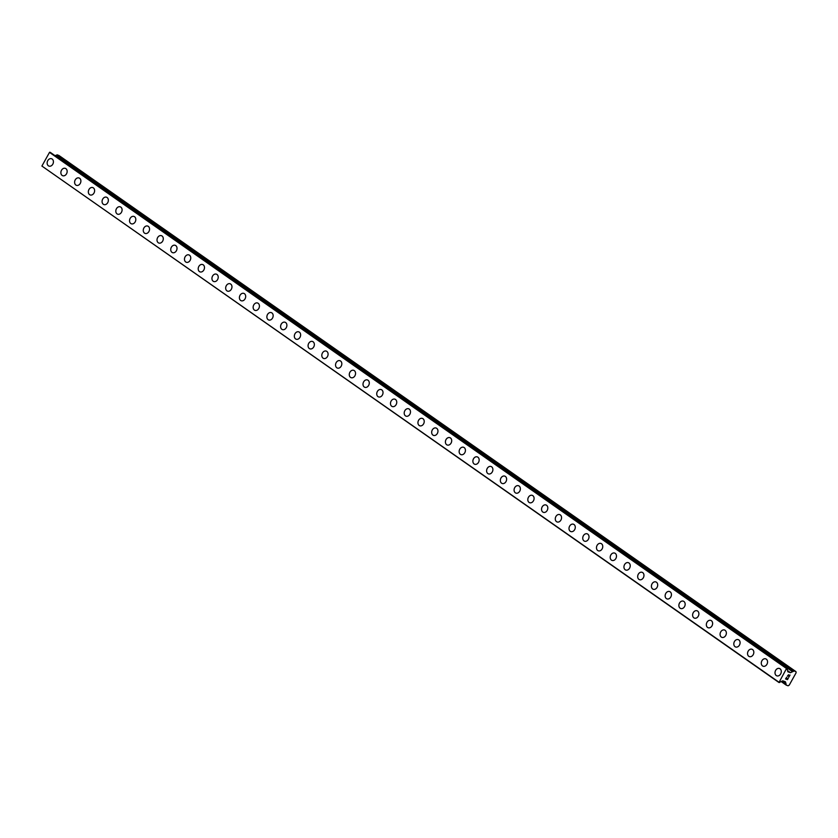 <?xml version="1.0" encoding="UTF-8"?>
<svg xmlns="http://www.w3.org/2000/svg" width="838" height="838" viewBox="0 0 838 838"><rect width="100%" height="100%" fill="white"/><g stroke="black" fill="none" stroke-linecap="round" stroke-linejoin="round"><path stroke-width="1.26" d="M48.96 166.092A3.907 3.027 109.8 0 1 48.405 165.809A3.907 3.027 109.8 0 1 47.588 161.022A3.907 3.027 109.8 0 1 51.61 158.749A3.907 3.027 109.8 0 1 52.166 159.031A3.907 3.027 109.8 0 1 52.983 163.819A3.907 3.027 109.8 0 1 48.96 166.092A3.907 3.027 109.8 0 1 48.395 165.809A3.907 3.027 109.8 0 1 47.577 161.022A3.907 3.027 109.8 0 1 51.6 158.749M62.693 175.718A3.907 3.027 109.8 0 1 62.127 175.425A3.907 3.027 109.8 0 1 61.31 170.638A3.907 3.027 109.8 0 1 65.333 168.365A3.907 3.027 109.8 0 1 65.898 168.658A3.907 3.027 109.8 0 1 66.715 173.445A3.907 3.027 109.8 0 1 62.693 175.718A3.907 3.027 109.8 0 1 62.138 175.425A3.907 3.027 109.8 0 1 61.321 170.638A3.907 3.027 109.8 0 1 65.343 168.365M76.426 185.334A3.907 3.027 109.8 0 1 75.87 185.041A3.907 3.027 109.8 0 1 75.053 180.254A3.907 3.027 109.8 0 1 79.076 177.981A3.907 3.027 109.8 0 1 79.631 178.274A3.907 3.027 109.8 0 1 80.448 183.061A3.907 3.027 109.8 0 1 76.426 185.334A3.907 3.027 109.8 0 1 75.86 185.041A3.907 3.027 109.8 0 1 75.043 180.254A3.907 3.027 109.8 0 1 79.065 177.981M90.158 194.95A3.907 3.027 109.8 0 1 89.603 194.657A3.907 3.027 109.8 0 1 88.786 189.87A3.907 3.027 109.8 0 1 92.809 187.597A3.907 3.027 109.8 0 1 93.364 187.89A3.907 3.027 109.8 0 1 94.181 192.677A3.907 3.027 109.8 0 1 90.158 194.95A3.907 3.027 109.8 0 1 89.593 194.657A3.907 3.027 109.8 0 1 88.776 189.87A3.907 3.027 109.8 0 1 92.809 187.597M103.891 204.566A3.907 3.027 109.8 0 1 103.336 204.273A3.907 3.027 109.8 0 1 102.519 199.496A3.907 3.027 109.8 0 1 106.541 197.213A3.907 3.027 109.8 0 1 107.096 197.506A3.907 3.027 109.8 0 1 107.913 202.293A3.907 3.027 109.8 0 1 103.891 204.566A3.907 3.027 109.8 0 1 103.325 204.273A3.907 3.027 109.8 0 1 102.519 199.486A3.907 3.027 109.8 0 1 106.541 197.213M117.624 214.182A3.907 3.027 109.8 0 1 117.069 213.9A3.907 3.027 109.8 0 1 116.252 209.112A3.907 3.027 109.8 0 1 120.274 206.839A3.907 3.027 109.8 0 1 120.829 207.122A3.907 3.027 109.8 0 1 121.646 211.909A3.907 3.027 109.8 0 1 117.624 214.182A3.907 3.027 109.8 0 1 117.058 213.889A3.907 3.027 109.8 0 1 116.252 209.102A3.907 3.027 109.8 0 1 120.274 206.839M131.357 223.798A3.907 3.027 109.8 0 1 130.801 223.516A3.907 3.027 109.8 0 1 129.984 218.728A3.907 3.027 109.8 0 1 134.007 216.455A3.907 3.027 109.8 0 1 134.562 216.738A3.907 3.027 109.8 0 1 135.379 221.525A3.907 3.027 109.8 0 1 131.357 223.798A3.907 3.027 109.8 0 1 130.801 223.516A3.907 3.027 109.8 0 1 129.984 218.728A3.907 3.027 109.8 0 1 134.007 216.455M145.089 233.425A3.907 3.027 109.8 0 1 144.534 233.132A3.907 3.027 109.8 0 1 143.717 228.345A3.907 3.027 109.8 0 1 147.739 226.071A3.907 3.027 109.8 0 1 148.295 226.365A3.907 3.027 109.8 0 1 149.112 231.152A3.907 3.027 109.8 0 1 145.089 233.425A3.907 3.027 109.8 0 1 144.534 233.132A3.907 3.027 109.8 0 1 143.717 228.345A3.907 3.027 109.8 0 1 147.739 226.071M158.822 243.041A3.907 3.027 109.8 0 1 158.267 242.748A3.907 3.027 109.8 0 1 157.45 237.961A3.907 3.027 109.8 0 1 161.472 235.688A3.907 3.027 109.8 0 1 162.027 235.981A3.907 3.027 109.8 0 1 162.844 240.768A3.907 3.027 109.8 0 1 158.822 243.041A3.907 3.027 109.8 0 1 158.267 242.748A3.907 3.027 109.8 0 1 157.45 237.961A3.907 3.027 109.8 0 1 161.472 235.688M172.555 252.657A3.907 3.027 109.8 0 1 172 252.364A3.907 3.027 109.8 0 1 171.182 247.577A3.907 3.027 109.8 0 1 175.205 245.304A3.907 3.027 109.8 0 1 175.76 245.597A3.907 3.027 109.8 0 1 176.577 250.384A3.907 3.027 109.8 0 1 172.555 252.657A3.907 3.027 109.8 0 1 172 252.364A3.907 3.027 109.8 0 1 171.182 247.577A3.907 3.027 109.8 0 1 175.205 245.304M186.287 262.273A3.907 3.027 109.8 0 1 185.732 261.98A3.907 3.027 109.8 0 1 184.915 257.203A3.907 3.027 109.8 0 1 188.938 254.92A3.907 3.027 109.8 0 1 189.493 255.213A3.907 3.027 109.8 0 1 190.31 260A3.907 3.027 109.8 0 1 186.287 262.273A3.907 3.027 109.8 0 1 185.732 261.98A3.907 3.027 109.8 0 1 184.915 257.193A3.907 3.027 109.8 0 1 188.938 254.92M200.02 271.889A3.907 3.027 109.8 0 1 199.465 271.606A3.907 3.027 109.8 0 1 198.648 266.819A3.907 3.027 109.8 0 1 202.67 264.546A3.907 3.027 109.8 0 1 203.236 264.829A3.907 3.027 109.8 0 1 204.043 269.616A3.907 3.027 109.8 0 1 200.02 271.889A3.907 3.027 109.8 0 1 199.465 271.596A3.907 3.027 109.8 0 1 198.648 266.809A3.907 3.027 109.8 0 1 202.67 264.546M213.763 281.505A3.907 3.027 109.8 0 1 213.198 281.222A3.907 3.027 109.8 0 1 212.381 276.435A3.907 3.027 109.8 0 1 216.403 274.162A3.907 3.027 109.8 0 1 216.969 274.445A3.907 3.027 109.8 0 1 217.775 279.232A3.907 3.027 109.8 0 1 213.753 281.505A3.907 3.027 109.8 0 1 213.198 281.222A3.907 3.027 109.8 0 1 212.381 276.435A3.907 3.027 109.8 0 1 216.403 274.162M227.496 291.132A3.907 3.027 109.8 0 1 226.93 290.838A3.907 3.027 109.8 0 1 226.113 286.051A3.907 3.027 109.8 0 1 230.136 283.778A3.907 3.027 109.8 0 1 230.701 284.072A3.907 3.027 109.8 0 1 231.518 288.859A3.907 3.027 109.8 0 1 227.486 291.132A3.907 3.027 109.8 0 1 226.93 290.838A3.907 3.027 109.8 0 1 226.113 286.051A3.907 3.027 109.8 0 1 230.136 283.778M241.229 300.748A3.907 3.027 109.8 0 1 240.663 300.454A3.907 3.027 109.8 0 1 239.857 295.667A3.907 3.027 109.8 0 1 243.868 293.394A3.907 3.027 109.8 0 1 244.434 293.688A3.907 3.027 109.8 0 1 245.251 298.475A3.907 3.027 109.8 0 1 241.218 300.748A3.907 3.027 109.8 0 1 240.663 300.454A3.907 3.027 109.8 0 1 239.846 295.667A3.907 3.027 109.8 0 1 243.868 293.394M254.962 310.364A3.907 3.027 109.8 0 1 254.396 310.07A3.907 3.027 109.8 0 1 253.579 305.283A3.907 3.027 109.8 0 1 257.601 303.01A3.907 3.027 109.8 0 1 258.167 303.304A3.907 3.027 109.8 0 1 258.984 308.091A3.907 3.027 109.8 0 1 254.962 310.364A3.907 3.027 109.8 0 1 254.406 310.07A3.907 3.027 109.8 0 1 253.589 305.283A3.907 3.027 109.8 0 1 257.612 303.01M268.694 319.98A3.907 3.027 109.8 0 1 268.139 319.687A3.907 3.027 109.8 0 1 267.322 314.91A3.907 3.027 109.8 0 1 271.344 312.626A3.907 3.027 109.8 0 1 271.9 312.92A3.907 3.027 109.8 0 1 272.717 317.707A3.907 3.027 109.8 0 1 268.694 319.98A3.907 3.027 109.8 0 1 268.129 319.687A3.907 3.027 109.8 0 1 267.312 314.899A3.907 3.027 109.8 0 1 271.334 312.626M282.427 329.596A3.907 3.027 109.8 0 1 281.872 329.313A3.907 3.027 109.8 0 1 281.055 324.526A3.907 3.027 109.8 0 1 285.077 322.253A3.907 3.027 109.8 0 1 285.632 322.536A3.907 3.027 109.8 0 1 286.449 327.323A3.907 3.027 109.8 0 1 282.427 329.596A3.907 3.027 109.8 0 1 281.861 329.303A3.907 3.027 109.8 0 1 281.044 324.516A3.907 3.027 109.8 0 1 285.077 322.253M296.16 339.212A3.907 3.027 109.8 0 1 295.605 338.929A3.907 3.027 109.8 0 1 294.787 334.142A3.907 3.027 109.8 0 1 298.81 331.869A3.907 3.027 109.8 0 1 299.365 332.152A3.907 3.027 109.8 0 1 300.182 336.939A3.907 3.027 109.8 0 1 296.16 339.212A3.907 3.027 109.8 0 1 295.594 338.929A3.907 3.027 109.8 0 1 294.777 334.142A3.907 3.027 109.8 0 1 298.81 331.869M309.892 348.838A3.907 3.027 109.8 0 1 309.337 348.545A3.907 3.027 109.8 0 1 308.52 343.758A3.907 3.027 109.8 0 1 312.543 341.485A3.907 3.027 109.8 0 1 313.098 341.778A3.907 3.027 109.8 0 1 313.915 346.565A3.907 3.027 109.8 0 1 309.892 348.838A3.907 3.027 109.8 0 1 309.327 348.545A3.907 3.027 109.8 0 1 308.52 343.758A3.907 3.027 109.8 0 1 312.543 341.485M323.625 358.454A3.907 3.027 109.8 0 1 323.07 358.161A3.907 3.027 109.8 0 1 322.253 353.374A3.907 3.027 109.8 0 1 326.275 351.101A3.907 3.027 109.8 0 1 326.83 351.394A3.907 3.027 109.8 0 1 327.648 356.181A3.907 3.027 109.8 0 1 323.625 358.454A3.907 3.027 109.8 0 1 323.059 358.161A3.907 3.027 109.8 0 1 322.253 353.374A3.907 3.027 109.8 0 1 326.275 351.101M337.358 368.071A3.907 3.027 109.8 0 1 336.803 367.777A3.907 3.027 109.8 0 1 335.986 362.99A3.907 3.027 109.8 0 1 340.008 360.717A3.907 3.027 109.8 0 1 340.563 361.01A3.907 3.027 109.8 0 1 341.38 365.797A3.907 3.027 109.8 0 1 337.358 368.071A3.907 3.027 109.8 0 1 336.803 367.777A3.907 3.027 109.8 0 1 335.986 362.99A3.907 3.027 109.8 0 1 340.008 360.717M351.091 377.687A3.907 3.027 109.8 0 1 350.535 377.393A3.907 3.027 109.8 0 1 349.718 372.617A3.907 3.027 109.8 0 1 353.741 370.333A3.907 3.027 109.8 0 1 354.296 370.626A3.907 3.027 109.8 0 1 355.113 375.414A3.907 3.027 109.8 0 1 351.091 377.687A3.907 3.027 109.8 0 1 350.535 377.393A3.907 3.027 109.8 0 1 349.718 372.606A3.907 3.027 109.8 0 1 353.741 370.333M364.823 387.303A3.907 3.027 109.8 0 1 364.268 387.02A3.907 3.027 109.8 0 1 363.451 382.233A3.907 3.027 109.8 0 1 367.473 379.96A3.907 3.027 109.8 0 1 368.029 380.243A3.907 3.027 109.8 0 1 368.846 385.03A3.907 3.027 109.8 0 1 364.823 387.303A3.907 3.027 109.8 0 1 364.268 387.009A3.907 3.027 109.8 0 1 363.451 382.222A3.907 3.027 109.8 0 1 367.473 379.96M378.556 396.919A3.907 3.027 109.8 0 1 378.001 396.636A3.907 3.027 109.8 0 1 377.184 391.849A3.907 3.027 109.8 0 1 381.206 389.576A3.907 3.027 109.8 0 1 381.761 389.859A3.907 3.027 109.8 0 1 382.578 394.646A3.907 3.027 109.8 0 1 378.556 396.919A3.907 3.027 109.8 0 1 378.001 396.636A3.907 3.027 109.8 0 1 377.184 391.849A3.907 3.027 109.8 0 1 381.206 389.576M392.289 406.545A3.907 3.027 109.8 0 1 391.734 406.252A3.907 3.027 109.8 0 1 390.917 401.465A3.907 3.027 109.8 0 1 394.939 399.192A3.907 3.027 109.8 0 1 395.494 399.485A3.907 3.027 109.8 0 1 396.311 404.272A3.907 3.027 109.8 0 1 392.289 406.545A3.907 3.027 109.8 0 1 391.734 406.252A3.907 3.027 109.8 0 1 390.917 401.465A3.907 3.027 109.8 0 1 394.939 399.192M406.032 416.161A3.907 3.027 109.8 0 1 405.466 415.868A3.907 3.027 109.8 0 1 404.649 411.081A3.907 3.027 109.8 0 1 408.672 408.808A3.907 3.027 109.8 0 1 409.237 409.101A3.907 3.027 109.8 0 1 410.044 413.888A3.907 3.027 109.8 0 1 406.021 416.161A3.907 3.027 109.8 0 1 405.466 415.868A3.907 3.027 109.8 0 1 404.649 411.081A3.907 3.027 109.8 0 1 408.672 408.808M419.765 425.777A3.907 3.027 109.8 0 1 419.199 425.484A3.907 3.027 109.8 0 1 418.382 420.697A3.907 3.027 109.8 0 1 422.404 418.424A3.907 3.027 109.8 0 1 422.97 418.717A3.907 3.027 109.8 0 1 423.777 423.504A3.907 3.027 109.8 0 1 419.754 425.777A3.907 3.027 109.8 0 1 419.199 425.484A3.907 3.027 109.8 0 1 418.382 420.697A3.907 3.027 109.8 0 1 422.404 418.424M433.497 435.393A3.907 3.027 109.8 0 1 432.932 435.1A3.907 3.027 109.8 0 1 432.115 430.323A3.907 3.027 109.8 0 1 436.137 428.04A3.907 3.027 109.8 0 1 436.703 428.333A3.907 3.027 109.8 0 1 437.52 433.12A3.907 3.027 109.8 0 1 433.487 435.393A3.907 3.027 109.8 0 1 432.932 435.1A3.907 3.027 109.8 0 1 432.115 430.313A3.907 3.027 109.8 0 1 436.137 428.04M447.23 445.009A3.907 3.027 109.8 0 1 446.664 444.716A3.907 3.027 109.8 0 1 445.847 439.929A3.907 3.027 109.8 0 1 449.87 437.666A3.907 3.027 109.8 0 1 450.435 437.949A3.907 3.027 109.8 0 1 451.253 442.736A3.907 3.027 109.8 0 1 447.23 445.009A3.907 3.027 109.8 0 1 446.664 444.727A3.907 3.027 109.8 0 1 445.858 439.94A3.907 3.027 109.8 0 1 449.88 437.666M460.963 454.625A3.907 3.027 109.8 0 1 460.408 454.343A3.907 3.027 109.8 0 1 459.591 449.556A3.907 3.027 109.8 0 1 463.613 447.283A3.907 3.027 109.8 0 1 464.168 447.565A3.907 3.027 109.8 0 1 464.985 452.352A3.907 3.027 109.8 0 1 460.963 454.625A3.907 3.027 109.8 0 1 460.397 454.343A3.907 3.027 109.8 0 1 459.58 449.556A3.907 3.027 109.8 0 1 463.603 447.283M474.696 464.252A3.907 3.027 109.8 0 1 474.14 463.959A3.907 3.027 109.8 0 1 473.323 459.172A3.907 3.027 109.8 0 1 477.346 456.899A3.907 3.027 109.8 0 1 477.901 457.192A3.907 3.027 109.8 0 1 478.718 461.979A3.907 3.027 109.8 0 1 474.696 464.252A3.907 3.027 109.8 0 1 474.13 463.959A3.907 3.027 109.8 0 1 473.313 459.172A3.907 3.027 109.8 0 1 477.335 456.899M488.428 473.868A3.907 3.027 109.8 0 1 487.873 473.575A3.907 3.027 109.8 0 1 487.056 468.788A3.907 3.027 109.8 0 1 491.078 466.515A3.907 3.027 109.8 0 1 491.634 466.808A3.907 3.027 109.8 0 1 492.451 471.595A3.907 3.027 109.8 0 1 488.428 473.868A3.907 3.027 109.8 0 1 487.863 473.575A3.907 3.027 109.8 0 1 487.046 468.788A3.907 3.027 109.8 0 1 491.078 466.515M502.161 483.484A3.907 3.027 109.8 0 1 501.606 483.191A3.907 3.027 109.8 0 1 500.789 478.404A3.907 3.027 109.8 0 1 504.811 476.131A3.907 3.027 109.8 0 1 505.366 476.424A3.907 3.027 109.8 0 1 506.183 481.211A3.907 3.027 109.8 0 1 502.161 483.484A3.907 3.027 109.8 0 1 501.595 483.191A3.907 3.027 109.8 0 1 500.778 478.404A3.907 3.027 109.8 0 1 504.811 476.131M515.894 493.1A3.907 3.027 109.8 0 1 515.339 492.807A3.907 3.027 109.8 0 1 514.522 488.03A3.907 3.027 109.8 0 1 518.544 485.747A3.907 3.027 109.8 0 1 519.099 486.04A3.907 3.027 109.8 0 1 519.916 490.827A3.907 3.027 109.8 0 1 515.894 493.1A3.907 3.027 109.8 0 1 515.328 492.807A3.907 3.027 109.8 0 1 514.522 488.02A3.907 3.027 109.8 0 1 518.544 485.747M529.626 502.716A3.907 3.027 109.8 0 1 529.071 502.433A3.907 3.027 109.8 0 1 528.254 497.646A3.907 3.027 109.8 0 1 532.277 495.373A3.907 3.027 109.8 0 1 532.832 495.656A3.907 3.027 109.8 0 1 533.649 500.443A3.907 3.027 109.8 0 1 529.626 502.716A3.907 3.027 109.8 0 1 529.061 502.423A3.907 3.027 109.8 0 1 528.254 497.636A3.907 3.027 109.8 0 1 532.277 495.373M543.359 512.332A3.907 3.027 109.8 0 1 542.804 512.049A3.907 3.027 109.8 0 1 541.987 507.262A3.907 3.027 109.8 0 1 546.009 504.989A3.907 3.027 109.8 0 1 546.565 505.272A3.907 3.027 109.8 0 1 547.382 510.059A3.907 3.027 109.8 0 1 543.359 512.332A3.907 3.027 109.8 0 1 542.804 512.049A3.907 3.027 109.8 0 1 541.987 507.262A3.907 3.027 109.8 0 1 546.009 504.989M557.092 521.959A3.907 3.027 109.8 0 1 556.537 521.665A3.907 3.027 109.8 0 1 555.72 516.878A3.907 3.027 109.8 0 1 559.742 514.605A3.907 3.027 109.8 0 1 560.297 514.899A3.907 3.027 109.8 0 1 561.114 519.686A3.907 3.027 109.8 0 1 557.092 521.959A3.907 3.027 109.8 0 1 556.537 521.665A3.907 3.027 109.8 0 1 555.72 516.878A3.907 3.027 109.8 0 1 559.742 514.605M570.825 531.575A3.907 3.027 109.8 0 1 570.269 531.282A3.907 3.027 109.8 0 1 569.452 526.494A3.907 3.027 109.8 0 1 573.475 524.221A3.907 3.027 109.8 0 1 574.03 524.515A3.907 3.027 109.8 0 1 574.847 529.302A3.907 3.027 109.8 0 1 570.825 531.575A3.907 3.027 109.8 0 1 570.269 531.282A3.907 3.027 109.8 0 1 569.452 526.494A3.907 3.027 109.8 0 1 573.475 524.221M584.557 541.191A3.907 3.027 109.8 0 1 584.002 540.898A3.907 3.027 109.8 0 1 583.185 536.111A3.907 3.027 109.8 0 1 587.208 533.837A3.907 3.027 109.8 0 1 587.763 534.131A3.907 3.027 109.8 0 1 588.58 538.918A3.907 3.027 109.8 0 1 584.557 541.191A3.907 3.027 109.8 0 1 584.002 540.898A3.907 3.027 109.8 0 1 583.185 536.111A3.907 3.027 109.8 0 1 587.208 533.837M598.29 550.807A3.907 3.027 109.8 0 1 597.735 550.514A3.907 3.027 109.8 0 1 596.918 545.737A3.907 3.027 109.8 0 1 600.94 543.453A3.907 3.027 109.8 0 1 601.495 543.747A3.907 3.027 109.8 0 1 602.312 548.534A3.907 3.027 109.8 0 1 598.29 550.807A3.907 3.027 109.8 0 1 597.735 550.514A3.907 3.027 109.8 0 1 596.918 545.727A3.907 3.027 109.8 0 1 600.94 543.453M612.033 560.423A3.907 3.027 109.8 0 1 611.468 560.14A3.907 3.027 109.8 0 1 610.651 555.353A3.907 3.027 109.8 0 1 614.673 553.08A3.907 3.027 109.8 0 1 615.239 553.363A3.907 3.027 109.8 0 1 616.045 558.15A3.907 3.027 109.8 0 1 612.023 560.423A3.907 3.027 109.8 0 1 611.468 560.13A3.907 3.027 109.8 0 1 610.651 555.343A3.907 3.027 109.8 0 1 614.673 553.08M625.766 570.039A3.907 3.027 109.8 0 1 625.2 569.756A3.907 3.027 109.8 0 1 624.383 564.969A3.907 3.027 109.8 0 1 628.406 562.696A3.907 3.027 109.8 0 1 628.971 562.979A3.907 3.027 109.8 0 1 629.788 567.766A3.907 3.027 109.8 0 1 625.756 570.039A3.907 3.027 109.8 0 1 625.2 569.756A3.907 3.027 109.8 0 1 624.383 564.969A3.907 3.027 109.8 0 1 628.406 562.696M639.499 579.666A3.907 3.027 109.8 0 1 638.933 579.372A3.907 3.027 109.8 0 1 638.127 574.585A3.907 3.027 109.8 0 1 642.138 572.312A3.907 3.027 109.8 0 1 642.704 572.605A3.907 3.027 109.8 0 1 643.521 577.392A3.907 3.027 109.8 0 1 639.488 579.666A3.907 3.027 109.8 0 1 638.933 579.372A3.907 3.027 109.8 0 1 638.116 574.585A3.907 3.027 109.8 0 1 642.138 572.312M653.231 589.282A3.907 3.027 109.8 0 1 652.676 588.988A3.907 3.027 109.8 0 1 651.859 584.201A3.907 3.027 109.8 0 1 655.882 581.928A3.907 3.027 109.8 0 1 656.437 582.221A3.907 3.027 109.8 0 1 657.254 587.009A3.907 3.027 109.8 0 1 653.231 589.282A3.907 3.027 109.8 0 1 652.666 588.988A3.907 3.027 109.8 0 1 651.849 584.201A3.907 3.027 109.8 0 1 655.871 581.928M666.964 598.898A3.907 3.027 109.8 0 1 666.409 598.604A3.907 3.027 109.8 0 1 665.592 593.817A3.907 3.027 109.8 0 1 669.614 591.544A3.907 3.027 109.8 0 1 670.17 591.838A3.907 3.027 109.8 0 1 670.987 596.625A3.907 3.027 109.8 0 1 666.964 598.898A3.907 3.027 109.8 0 1 666.399 598.604A3.907 3.027 109.8 0 1 665.582 593.817A3.907 3.027 109.8 0 1 669.604 591.544M680.697 608.514A3.907 3.027 109.8 0 1 680.142 608.22A3.907 3.027 109.8 0 1 679.325 603.444A3.907 3.027 109.8 0 1 683.347 601.16A3.907 3.027 109.8 0 1 683.902 601.454A3.907 3.027 109.8 0 1 684.719 606.241A3.907 3.027 109.8 0 1 680.697 608.514A3.907 3.027 109.8 0 1 680.131 608.22A3.907 3.027 109.8 0 1 679.314 603.433A3.907 3.027 109.8 0 1 683.337 601.16M694.43 618.13A3.907 3.027 109.8 0 1 693.874 617.847A3.907 3.027 109.8 0 1 693.057 613.06A3.907 3.027 109.8 0 1 697.08 610.787A3.907 3.027 109.8 0 1 697.635 611.07A3.907 3.027 109.8 0 1 698.452 615.857A3.907 3.027 109.8 0 1 694.43 618.13A3.907 3.027 109.8 0 1 693.864 617.836A3.907 3.027 109.8 0 1 693.047 613.049A3.907 3.027 109.8 0 1 697.08 610.787M708.162 627.746A3.907 3.027 109.8 0 1 707.607 627.463A3.907 3.027 109.8 0 1 706.79 622.676A3.907 3.027 109.8 0 1 710.813 620.403A3.907 3.027 109.8 0 1 711.368 620.686A3.907 3.027 109.8 0 1 712.185 625.473A3.907 3.027 109.8 0 1 708.162 627.746A3.907 3.027 109.8 0 1 707.597 627.463A3.907 3.027 109.8 0 1 706.79 622.676A3.907 3.027 109.8 0 1 710.813 620.403M721.895 637.372A3.907 3.027 109.8 0 1 721.34 637.079A3.907 3.027 109.8 0 1 720.523 632.292A3.907 3.027 109.8 0 1 724.545 630.019A3.907 3.027 109.8 0 1 725.1 630.312A3.907 3.027 109.8 0 1 725.918 635.099A3.907 3.027 109.8 0 1 721.895 637.372A3.907 3.027 109.8 0 1 721.329 637.079A3.907 3.027 109.8 0 1 720.523 632.292A3.907 3.027 109.8 0 1 724.545 630.019M735.628 646.988A3.907 3.027 109.8 0 1 735.073 646.695A3.907 3.027 109.8 0 1 734.256 641.908A3.907 3.027 109.8 0 1 738.278 639.635A3.907 3.027 109.8 0 1 738.833 639.928A3.907 3.027 109.8 0 1 739.65 644.715A3.907 3.027 109.8 0 1 735.628 646.988A3.907 3.027 109.8 0 1 735.073 646.695A3.907 3.027 109.8 0 1 734.256 641.908A3.907 3.027 109.8 0 1 738.278 639.635M749.361 656.604A3.907 3.027 109.8 0 1 748.805 656.311A3.907 3.027 109.8 0 1 747.988 651.524A3.907 3.027 109.8 0 1 752.011 649.251A3.907 3.027 109.8 0 1 752.566 649.544A3.907 3.027 109.8 0 1 753.383 654.331A3.907 3.027 109.8 0 1 749.361 656.604A3.907 3.027 109.8 0 1 748.805 656.311A3.907 3.027 109.8 0 1 747.988 651.524A3.907 3.027 109.8 0 1 752.011 649.251M763.093 666.22A3.907 3.027 109.8 0 1 762.538 665.927A3.907 3.027 109.8 0 1 761.721 661.151A3.907 3.027 109.8 0 1 765.743 658.867A3.907 3.027 109.8 0 1 766.299 659.16A3.907 3.027 109.8 0 1 767.116 663.947A3.907 3.027 109.8 0 1 763.093 666.22A3.907 3.027 109.8 0 1 762.538 665.927A3.907 3.027 109.8 0 1 761.721 661.14A3.907 3.027 109.8 0 1 765.743 658.867M776.826 675.837A3.907 3.027 109.8 0 1 776.271 675.543A3.907 3.027 109.8 0 1 775.454 670.756A3.907 3.027 109.8 0 1 779.476 668.483A3.907 3.027 109.8 0 1 780.031 668.776A3.907 3.027 109.8 0 1 780.848 673.563A3.907 3.027 109.8 0 1 776.826 675.837A3.907 3.027 109.8 0 1 776.271 675.554A3.907 3.027 109.8 0 1 775.454 670.767A3.907 3.027 109.8 0 1 779.476 668.494M785.782 678.801L786.557 679.084L785.772 678.801L786.589 677.334L785.782 678.801M786.557 679.084L787.133 678.33M787.469 679.409L788.286 677.942L787.49 679.649L785.541 678.937L786.589 677.334M787.49 679.649L788.411 677.994M785.541 678.937L787.49 679.639M787.479 676.287L788.589 674.705M788.705 674.904L788.841 675.438L788.694 674.904M788.841 675.438L789.05 676.58L788.841 675.438M789.05 676.58L789.909 675.019L789.04 676.57M789.909 675.019L788.956 677.02L788.464 674.894L787.49 675.91L788.568 675.082M788.946 677.02L790.035 675.061M787.469 669.761L787.814 671.772L790.423 672.715L794.152 670.987L795.985 671.647L796.1 672.799L789.249 685.107L788.108 685.798L786.243 685.128L785.918 683.693M787.154 669.552A0.964 0.587 -55 0 1 787.322 668.902L50.322 152.39L49.505 152.38L41.9 166.05L778.963 682.509L786.526 668.535L787.353 668.546M786.044 683.777L785.405 681.765L782.807 680.823L780.283 681.902A0.964 0.587 -55 0 0 779.79 682.425L778.963 682.509M792.434 671.552L54.973 155.648M795.985 671.647L58.953 155.491L57.12 154.831L55.737 155.585M786.84 668.357L49.809 152.202M786.526 668.535L49.505 152.38M778.931 682.195L41.9 166.05M794.152 670.987L57.12 154.831M793.953 671.029L56.921 154.873M792.371 671.573L55.35 155.418M790.538 672.694L787.678 670.683M790.423 672.715L787.689 670.798M787.322 668.525L50.301 152.38M785.635 683.682L782.095 681.2M786.17 685.002L781.383 681.64M786.212 685.096L781.32 681.671L786.243 685.128M792.518 671.563L55.486 155.407M785.677 683.756L782.064 681.231"/></g></svg>

